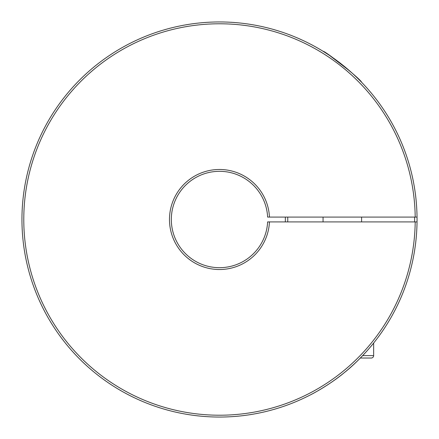 <?xml version="1.0" encoding="UTF-8"?>
<svg xmlns="http://www.w3.org/2000/svg" width="439" height="439" viewBox="0 0 439 439"><rect width="100%" height="100%" fill="white"/><g stroke="black" fill="none" stroke-linecap="round" stroke-linejoin="round"><path stroke-width="0.66" d="M285.306 221.909A65.85 65.85 0 0 0 285.306 217.091A65.85 65.85 0 0 1 285.35 219.5M21.95 219.5A197.55 197.55 0 0 1 24.09 190.504M415.201 217.091A195.712 195.712 0 0 0 120.95 50.408A195.712 195.712 0 0 0 120.95 388.592A195.712 195.712 0 0 0 415.201 221.909L417.034 221.909A197.55 197.55 0 0 0 417.034 217.091A197.55 197.55 0 0 1 120.028 390.178A197.55 197.55 0 0 1 120.028 48.822A197.55 197.55 0 0 1 417.034 217.091L267.625 217.091A48.18 48.18 0 0 0 218.293 171.331A48.18 48.18 0 0 0 171.32 219.5A48.18 48.18 0 0 0 218.293 267.669A48.18 48.18 0 0 0 267.625 221.909L269.458 221.909A50.019 50.019 0 0 1 218.293 269.502A50.019 50.019 0 0 1 169.481 219.5A50.019 50.019 0 0 1 218.293 169.498A50.019 50.019 0 0 1 269.458 217.091M292.094 35.773A197.55 197.55 0 0 1 342.316 64.763A197.55 197.55 0 0 0 292.094 35.773M328.657 54.848L323.055 51.27C325.228 50.858 360.836 79.245 361.604 82.269L361.143 81.791L361.604 82.269M149.386 34.813L150.111 34.538M94.615 372.568L94.012 372.074M414.504 251.119L414.378 251.893M344.417 66.459L349.954 71.145L329.585 55.468M362.674 355.617L373.649 355.617L373.649 343.051C372.738 344.423 358.367 361.687 344.264 372.667C330.177 384.553 310.894 394.776 311.01 394.579M415.201 221.909L269.458 221.909M288.889 404.462L289.619 404.187M149.386 404.187L150.111 404.462M94.615 66.432L94.012 66.926M414.504 187.881L414.378 187.107M371.24 358.026L360.342 358.026L371.24 358.026A2.409 2.409 0 0 0 373.649 355.617A2.409 2.409 0 0 1 371.24 358.026M323.055 217.091L323.055 221.909M361.604 217.091L361.604 221.909M287.715 217.091A68.259 68.259 0 0 1 287.715 221.909M414.625 221.909A195.141 195.141 0 0 0 414.625 217.091"/></g></svg>
